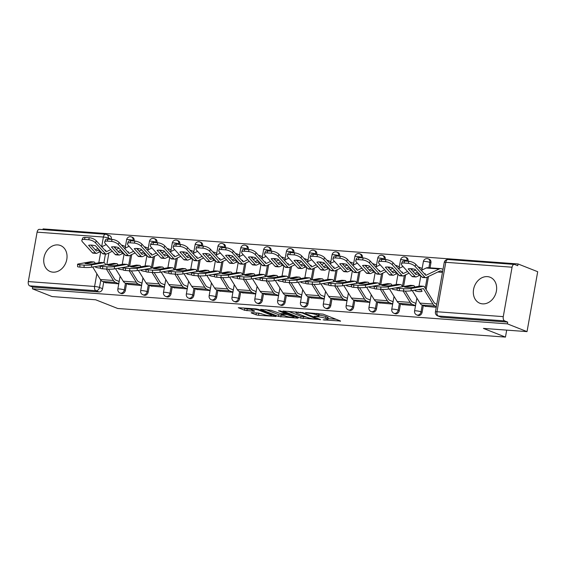 <?xml version="1.0" encoding="UTF-8"?>
<svg xmlns="http://www.w3.org/2000/svg" width="566" height="566" viewBox="0 0 566 566"><rect width="100%" height="100%" fill="white"/><g stroke="black" fill="none" stroke-linecap="round" stroke-linejoin="round"><path stroke-width="0.85" d="M323.165 319.847L340.576 321.042L323.115 314.151L305.449 312.538L308.781 313.217A5.632 0.814 -169.9 0 1 316.486 314.781L317.936 315.354A5.632 0.814 -169.9 0 1 318.884 316.005A5.632 0.814 -169.9 0 1 316.444 316.238L314.144 316.288L317.802 316.776A5.632 0.814 -169.9 0 1 325.5 318.34L326.957 318.913A5.632 0.814 -169.9 0 1 327.905 319.564A5.632 0.814 -169.9 0 1 325.464 319.804L323.165 319.847M52.956 272.161A13.98 11.263 -68.5 0 0 66.413 261.046A13.98 11.263 -68.5 0 0 60.52 245.531A13.98 11.263 -68.5 0 0 57.81 244.915A13.98 11.263 -68.5 0 0 44.353 256.03A13.98 11.263 -68.5 0 0 50.247 271.546A13.98 11.263 -68.5 0 0 52.956 272.161M482.557 303.864A13.98 11.263 -68.5 0 0 496.014 292.756A13.98 11.263 -68.5 0 0 490.121 277.241A13.98 11.263 -68.5 0 0 487.411 276.625A13.98 11.263 -68.5 0 0 473.954 287.74A13.98 11.263 -68.5 0 0 479.855 303.249A13.98 11.263 -68.5 0 0 482.557 303.864M134.163 241.038L134.177 240.932A3.587 2.887 -68.5 0 0 132.571 237.38L131.482 236.956A3.587 2.887 111.5 0 1 133.095 240.508L133.01 240.953M156.987 242.722L157.008 242.616A3.587 2.887 -68.5 0 0 155.395 239.064L154.306 238.64A3.587 2.887 111.5 0 1 155.919 242.191L155.841 242.637M179.811 244.413L179.832 244.3A3.587 2.887 -68.5 0 0 178.219 240.755L177.137 240.324A3.587 2.887 111.5 0 1 178.743 243.875L178.665 244.328M202.642 246.097L202.656 245.991A3.587 2.887 -68.5 0 0 201.05 242.439L199.961 242.007A3.587 2.887 111.5 0 1 201.574 245.559L201.489 246.012M225.466 247.781L225.487 247.675A3.587 2.887 -68.5 0 0 223.874 244.123L222.785 243.691A3.587 2.887 111.5 0 1 224.398 247.243L224.32 247.696M248.29 249.465L248.311 249.358A3.587 2.887 -68.5 0 0 246.698 245.807L245.616 245.375A3.587 2.887 111.5 0 1 247.222 248.927L247.144 249.38M271.121 251.148L271.135 251.042A3.587 2.887 -68.5 0 0 269.529 247.491L268.44 247.059A3.587 2.887 111.5 0 1 270.053 250.611L269.968 251.063M293.945 252.832L293.966 252.726A3.587 2.887 -68.5 0 0 292.353 249.174L291.271 248.743A3.587 2.887 111.5 0 1 292.877 252.295L292.799 252.747M316.769 254.516L316.79 254.41A3.587 2.887 -68.5 0 0 315.177 250.858L314.095 250.434A3.587 2.887 111.5 0 1 315.701 253.985L315.623 254.431M339.6 256.2L339.614 256.094A3.587 2.887 -68.5 0 0 338.008 252.542L336.919 252.118A3.587 2.887 111.5 0 1 338.532 255.669L338.447 256.115M362.424 257.891L362.445 257.778A3.587 2.887 -68.5 0 0 360.832 254.226L359.75 253.801A3.587 2.887 111.5 0 1 361.356 257.353L361.278 257.806M385.248 259.575L385.269 259.469A3.587 2.887 -68.5 0 0 383.656 255.917L382.574 255.485A3.587 2.887 111.5 0 1 384.18 259.037L384.102 259.49M408.079 261.259L408.093 261.152A3.587 2.887 -68.5 0 0 406.487 257.601L405.398 257.169A3.587 2.887 111.5 0 1 407.011 260.721L406.926 261.174M430.033 267.838L430.924 262.836A3.587 2.887 -68.5 0 0 429.311 259.285L428.229 258.853A3.587 2.887 111.5 0 1 429.835 262.405L428.879 267.753M251.622 312.595L251.155 312.871L256.051 314.802L258.457 315.29L276.166 316.465L258.414 309.376L256.009 308.887L238.3 307.706L244.512 310.246L254.169 311.272L254.636 310.996L251.7 309.835A4.705 0.679 -169.9 0 1 250.908 309.298A4.705 0.679 -169.9 0 1 254.247 309.234A4.705 0.679 -169.9 0 1 259.384 310.401L270.881 314.937A4.705 0.679 -169.9 0 1 271.673 315.481A4.705 0.679 -169.9 0 1 268.334 315.545A4.705 0.679 -169.9 0 1 263.197 314.371L258.874 313.125L251.622 312.595M503.266 316.635L512.067 267.209A3.587 2.059 94.2 0 1 514.31 264.414A3.587 2.059 94.2 0 1 514.664 264.492L517.727 265.702L518.039 263.954L537.7 271.715L527.031 331.619L483.428 328.4L505.459 337.095L117.7 308.477L95.668 299.782L52.065 296.563L32.404 288.801L507.369 323.858L507.681 322.111L504.617 320.901L438.332 316.012A3.587 2.887 111.5 0 1 437.638 315.856L440.702 317.066A3.587 2.887 111.5 0 0 441.395 317.222L438.332 316.012A3.587 2.059 94.2 0 1 436.98 311.739L503.266 316.635A3.587 2.059 94.2 0 0 504.617 320.901M527.031 331.619L507.369 323.858M300.716 318.099L320.54 319.564L303.086 312.673L282.965 311.003L300.716 318.099L301.027 316.352L306.298 317.052M297.737 318.191L278.387 316.451L260.629 309.354L271.057 310.31L280.538 313.592L286.113 313.868L278.444 310.762L280.46 310.911L298.204 317.915L297.737 318.191L297.815 317.759M105.984 234.331A3.587 2.887 111.5 0 1 106.684 234.487L109.74 235.697A3.587 2.887 111.5 0 1 111.353 239.248L111.332 239.354M108.927 252.882L106.832 264.64M103.741 281.967L102.552 288.674L99.489 287.464A3.587 2.887 111.5 0 1 95.937 290.74L29.651 285.851A3.587 2.059 -85.8 0 1 28.3 281.578L37.101 232.152A3.587 2.059 -85.8 0 1 39.344 229.357L105.63 234.246A3.587 2.059 -85.8 0 0 103.387 237.041L37.101 232.152M518.039 263.954L43.073 228.905L42.945 229.619M32.404 288.801L32.715 287.061L29.651 285.851M425.116 306.263L436.245 307.288M402.285 304.579L415.423 305.746L415.89 303.128L415.232 303.079M421.762 270.131L422.109 268.199L421.451 268.15M379.461 302.895L392.592 304.062L393.059 301.445L392.408 301.395M398.938 268.447L399.285 266.515L398.627 266.466M356.637 301.211L369.768 302.378L370.235 299.761L369.577 299.711M376.114 266.763L376.454 264.831L375.803 264.782M333.806 299.527L346.944 300.695L347.411 298.077L346.753 298.027M353.283 265.079L353.63 263.148L352.972 263.098M310.982 297.843L324.113 299.011L324.58 296.393L323.929 296.343M330.459 263.395L330.806 261.464L330.148 261.414M288.158 296.16L301.289 297.327L301.756 294.709L301.098 294.66M307.635 261.711L307.975 259.78L307.324 259.73M265.327 294.476L278.465 295.643L278.932 293.018L278.274 292.976M284.804 260.027L285.151 258.089L284.493 258.046M242.503 292.785L255.634 293.959L256.101 291.334L255.45 291.285M261.98 258.344L262.327 256.405L261.669 256.356M219.679 291.101L232.81 292.268L233.277 289.65L232.619 289.601M239.156 256.66L239.496 254.721L238.845 254.672M196.848 289.417L209.986 290.584L210.453 287.967L209.795 287.917M216.325 254.969L216.672 253.037L216.014 252.988M174.024 287.733L187.155 288.901L187.622 286.283L186.971 286.233M193.501 253.285L193.848 251.354L193.19 251.304M151.2 286.049L164.331 287.217L164.798 284.599L164.14 284.549M170.677 251.601L171.017 249.67L170.366 249.62M128.369 284.365L141.507 285.533L141.974 282.915L141.316 282.866M147.846 249.917L148.193 247.986L147.535 247.936M105.545 282.682L118.676 283.849L119.143 281.231L118.492 281.182M125.022 248.233L125.369 246.302L124.711 246.252M131.751 254.566L129.656 266.324M126.572 283.651L125.376 290.358L124.287 289.926A3.587 2.887 111.5 0 1 120.049 293.046L121.131 293.478A3.587 2.887 -68.5 0 0 125.376 290.358M154.575 256.249L152.48 268.008M149.396 285.335L148.2 292.042L147.118 291.617A3.587 2.887 111.5 0 1 142.873 294.73L143.962 295.162A3.587 2.887 -68.5 0 0 148.2 292.042M177.406 257.933L175.311 269.692M172.22 287.026L171.031 293.726L169.941 293.301A3.587 2.887 111.5 0 1 165.696 296.421L166.786 296.846A3.587 2.887 -68.5 0 0 171.031 293.726M200.23 259.617L198.135 271.376M195.051 288.71L193.855 295.41L192.765 294.985A3.587 2.887 111.5 0 1 188.528 298.105L189.61 298.53A3.587 2.887 -68.5 0 0 193.855 295.41M223.054 261.301L220.959 273.06M217.875 290.393L216.679 297.1L215.596 296.669A3.587 2.887 111.5 0 1 211.351 299.789L212.441 300.213A3.587 2.887 -68.5 0 0 216.679 297.1M245.885 262.992L243.79 274.751M240.699 292.077L239.51 298.784L238.42 298.353A3.587 2.887 111.5 0 1 234.175 301.473L235.265 301.897A3.587 2.887 -68.5 0 0 239.51 298.784M268.709 264.676L266.614 276.434M263.53 293.761L262.334 300.468L261.244 300.037A3.587 2.887 111.5 0 1 257.006 303.157L258.089 303.588A3.587 2.887 -68.5 0 0 262.334 300.468M291.532 266.36L289.438 278.118M286.354 295.445L285.158 302.152L284.075 301.72A3.587 2.887 111.5 0 1 279.83 304.841L280.92 305.272A3.587 2.887 -68.5 0 0 285.158 302.152M314.363 268.043L312.269 279.802M309.178 297.129L307.989 303.836L306.899 303.404A3.587 2.887 111.5 0 1 302.654 306.524L303.744 306.956A3.587 2.887 -68.5 0 0 307.989 303.836M337.187 269.727L335.093 281.486M332.009 298.813L330.813 305.52L329.723 305.088A3.587 2.887 111.5 0 1 325.485 308.208L326.568 308.64A3.587 2.887 -68.5 0 0 330.813 305.52M360.011 271.411L357.917 283.17M354.832 300.504L353.637 307.204L352.554 306.779A3.587 2.887 111.5 0 1 348.309 309.892L349.399 310.324A3.587 2.887 -68.5 0 0 353.637 307.204M382.842 273.095L380.748 284.854M377.656 302.187L376.468 308.887L375.378 308.463A3.587 2.887 111.5 0 1 371.133 311.583L372.223 312.007A3.587 2.887 -68.5 0 0 376.468 308.887M405.666 274.779L403.572 286.538M400.487 303.871L399.292 310.571L398.202 310.147A3.587 2.887 111.5 0 1 393.964 313.267L395.047 313.691A3.587 2.887 -68.5 0 0 399.292 310.571M428.497 276.47L426.148 289.636M423.311 305.555L422.116 312.262L421.033 311.831A3.587 2.887 111.5 0 1 416.788 314.951L417.878 315.375A3.587 2.887 -68.5 0 0 422.116 312.262M505.459 337.095L506.697 330.12M437.801 272.013L442.471 272.359M32.715 287.061L99 291.95A3.587 2.887 -68.5 0 0 102.552 288.674M507.681 322.111L441.395 317.222M414.977 270.329L415.968 270.399M392.153 268.645L393.137 268.716M369.322 266.961L370.313 267.032M346.498 265.277L347.489 265.348M323.674 263.586L324.658 263.664M300.843 261.902L301.834 261.98M278.019 260.219L279.01 260.289M255.195 258.535L256.179 258.605M232.364 256.851L233.355 256.922M209.54 255.167L210.531 255.238M186.716 253.483L187.7 253.554M163.885 251.799L164.876 251.87M141.061 250.108L142.052 250.186M118.237 248.424L119.221 248.502M327.905 319.564L328.216 317.816A5.632 0.814 -169.9 0 0 327.268 317.165L326.957 318.913M319.047 315.12A5.632 0.814 -169.9 0 1 325.811 316.592L327.268 317.165M318.884 316.005L319.196 314.257A5.632 0.814 -169.9 0 0 318.248 313.606L317.936 315.354M317.844 313.451L318.248 313.606M328.068 318.658L336.027 319.245M288.115 311.258L301.027 316.352M317.137 319.189L302.138 312.941L298.374 312.446A5.632 0.814 -169.9 0 0 295.933 312.687A5.632 0.814 -169.9 0 0 296.881 313.331L307.352 317.469A5.632 0.814 -169.9 0 0 315.05 319.033L317.137 319.189M283.969 315.404L281.104 315.191L280.793 316.939M265.787 309.609L278.698 314.703L281.104 315.191M285.476 316.005A4.705 0.679 -169.9 0 0 290.62 317.172A4.705 0.679 -169.9 0 0 293.952 317.109A4.705 0.679 -169.9 0 0 293.16 316.571L286.707 314.484L281.132 314.201L285.476 316.005M243.451 307.961L247.229 308.986L250.915 309.262M256.009 312.913L261.634 313.755M424.797 274.262L425.462 273.944A11.115 2.844 -6.5 0 0 424.267 273.675M443.008 269.331L441.77 268.843A8.964 5.151 94.2 0 0 440.872 268.638A8.964 5.151 94.2 0 0 439.237 268.97L425.844 275.359L415.868 264.414L415.076 266.409A5.377 2.108 -158.4 0 0 408.171 263.317L408.963 261.322A5.377 2.108 21.6 0 1 415.868 264.414M415.154 276.576A2.688 1.542 94.2 0 0 415.6 276.894A2.688 1.542 94.2 0 0 415.868 276.958L412.649 276.717A2.688 1.542 -85.8 0 1 412.381 276.661A2.688 1.542 -85.8 0 1 411.935 276.335L415.154 276.576L408.171 268.885A11.115 4.358 -158.4 0 1 415.048 269.395L422.031 277.085A2.688 1.542 94.2 0 0 422.477 277.404A2.688 1.542 94.2 0 0 422.745 277.467L425.667 277.68A2.688 1.542 -85.8 0 1 425.399 277.616A2.688 1.542 -85.8 0 1 424.953 277.298L415.076 266.409M418.713 273.428A11.115 2.844 -6.5 0 0 418.585 273.435L416.003 274.623L410.583 268.68M415.868 276.958A2.688 1.542 94.2 0 0 416.357 276.859L418.84 275.67L418.585 273.435M440.872 268.638L427.854 267.676A8.964 5.151 94.2 0 0 426.212 268.008L421.267 270.371M417.552 272.147L414.892 273.42M420.708 275.628A11.115 2.844 -6.5 0 0 418.84 275.67M442.605 271.602L441.367 271.114A6.636 3.813 94.2 0 0 440.702 270.965A6.636 3.813 94.2 0 0 439.492 271.206L426.163 277.581A2.688 1.542 -85.8 0 1 425.667 277.68M403.926 262.999A5.377 2.108 -158.4 0 0 401.443 263.791L402.235 261.796A5.377 2.108 21.6 0 1 404.718 261.011L403.926 262.999L408.171 263.317M401.443 263.791A5.377 2.108 -158.4 0 0 402.051 265.447L411.935 276.335M404.718 261.011L408.963 261.322M420.694 289.092L422.066 291.32A11.115 5.667 -151.2 0 1 418.96 291.61A11.115 5.667 -151.2 0 1 415.189 290.818L415.642 289.99M418.005 289.573A11.115 5.667 -151.2 0 0 419.93 289.856A11.115 5.667 -151.2 0 0 421.175 289.877M436.782 304.26L435.544 303.772A6.636 3.813 -85.8 0 1 433.945 302.315L424.493 286.941A2.688 1.542 94.2 0 0 423.849 286.354A2.688 1.542 94.2 0 0 423.58 286.29A2.688 1.542 94.2 0 0 423.354 286.304L420.135 286.063L411.51 287.599A11.115 1.316 -0.6 0 1 404.633 287.089L413.258 285.554A2.688 1.542 -85.8 0 1 413.484 285.547A2.688 1.542 -85.8 0 1 413.753 285.604A2.688 1.542 -85.8 0 1 414.397 286.198L414.885 286.997M410.775 285.37A2.688 1.542 94.2 0 0 410.555 285.328A2.688 1.542 94.2 0 0 410.329 285.342L398.124 287.507A5.377 0.637 -0.6 0 0 397.134 287.889A5.377 0.637 -0.6 0 0 399.405 288.384L399.426 290.698A5.377 0.637 179.4 0 1 397.155 290.202L397.134 287.889M436.379 306.531L435.141 306.043A8.964 5.151 -85.8 0 1 432.983 304.069L423.439 288.625L411.171 290.783A5.377 0.637 179.4 0 1 403.671 291.009L399.426 290.698M420.135 286.063A2.688 1.542 -85.8 0 1 420.361 286.049A2.688 1.542 -85.8 0 1 420.58 286.099M415.189 290.818L414.779 290.146M425.731 306.51L422.123 305.081A8.964 5.151 -85.8 0 1 419.958 303.107L412.26 290.591M403.671 291.009L403.65 288.695L399.405 288.384M403.65 288.695A5.377 0.637 -0.6 0 0 411.142 288.469L411.171 290.783M423.354 286.304L411.142 288.469M401.973 272.571L402.631 272.26A11.115 2.844 -6.5 0 0 401.435 271.984M407.555 271.517L402.978 273.661L393.037 262.73L392.245 264.725A5.377 2.108 -158.4 0 0 385.34 261.626L386.132 259.638A5.377 2.108 21.6 0 1 393.037 262.73M392.323 274.892A2.688 1.542 94.2 0 0 392.769 275.21A2.688 1.542 94.2 0 0 393.037 275.274L389.818 275.034A2.688 1.542 -85.8 0 1 389.55 274.97A2.688 1.542 -85.8 0 1 389.104 274.651L392.323 274.892L385.347 267.202A11.115 4.358 -158.4 0 1 392.224 267.711L399.2 275.394A2.688 1.542 94.2 0 0 399.646 275.72A2.688 1.542 94.2 0 0 399.914 275.784L402.843 275.996A2.688 1.542 -85.8 0 1 402.575 275.932A2.688 1.542 -85.8 0 1 402.129 275.614L392.245 264.725M395.889 271.744A11.115 2.844 -6.5 0 0 395.754 271.751L393.179 272.939L387.76 266.996M393.037 275.274A2.688 1.542 94.2 0 0 393.533 275.175L396.009 273.986L395.754 271.751M412.968 268.928L411.468 269.649M403.006 266.501L398.443 268.687M394.728 270.463L392.061 271.737M397.884 273.944A11.115 2.844 -6.5 0 0 396.009 273.986M415.621 270.017L412.961 271.291M409.055 273.166L403.339 275.897A2.688 1.542 -85.8 0 1 402.843 275.996M381.102 261.315A5.377 2.108 -158.4 0 0 378.619 262.1L379.404 260.112A5.377 2.108 21.6 0 1 381.887 259.327L381.102 261.315L385.34 261.626M378.619 262.1A5.377 2.108 -158.4 0 0 379.227 263.763L389.104 274.651M381.887 259.327L386.132 259.638M422.073 268.397L418.939 267.159A8.964 5.151 94.2 0 0 418.175 266.968M379.142 270.888L379.807 270.569A11.115 2.844 -6.5 0 0 378.612 270.3M384.731 269.833L380.154 271.977L370.214 261.046L369.421 263.041A5.377 2.108 -158.4 0 0 362.516 259.943L363.308 257.954A5.377 2.108 21.6 0 1 370.214 261.046M369.499 273.208A2.688 1.542 94.2 0 0 369.945 273.527A2.688 1.542 94.2 0 0 370.214 273.59L366.994 273.35A2.688 1.542 -85.8 0 1 366.726 273.286A2.688 1.542 -85.8 0 1 366.28 272.968L369.499 273.208L362.523 265.518A11.115 4.358 -158.4 0 1 369.4 266.02L376.376 273.711A2.688 1.542 94.2 0 0 376.822 274.036A2.688 1.542 94.2 0 0 377.09 274.093L380.019 274.312A2.688 1.542 -85.8 0 1 379.751 274.248A2.688 1.542 -85.8 0 1 379.305 273.93L369.421 263.041M373.058 270.06A11.115 2.844 -6.5 0 0 372.93 270.067L370.348 271.255L364.928 265.305M370.214 273.59A2.688 1.542 94.2 0 0 370.709 273.491L373.185 272.303L372.93 270.067M390.137 267.244L388.637 267.966M380.182 264.817L375.619 267.003M371.897 268.779L369.237 270.053M375.06 272.26A11.115 2.844 -6.5 0 0 373.185 272.303M392.797 268.334L390.13 269.607M386.224 271.475L380.508 274.213A2.688 1.542 -85.8 0 1 380.019 274.312M358.271 259.631A5.377 2.108 -158.4 0 0 355.788 260.417L356.58 258.429A5.377 2.108 21.6 0 1 359.063 257.636L358.271 259.631L362.516 259.943M355.788 260.417A5.377 2.108 -158.4 0 0 356.396 262.079L366.28 272.968M359.063 257.636L363.308 257.954M399.249 266.713L396.115 265.475A8.964 5.151 94.2 0 0 395.351 265.284M397.155 289.955A11.115 5.667 -151.2 0 1 396.136 289.926A11.115 5.667 -151.2 0 1 392.365 289.127L392.818 288.306M395.181 287.882A11.115 5.667 -151.2 0 0 397.106 288.172A11.115 5.667 -151.2 0 0 397.134 288.172M402.567 286.721L401.669 285.257A2.688 1.542 94.2 0 0 401.018 284.67A2.688 1.542 94.2 0 0 400.749 284.606A2.688 1.542 94.2 0 0 400.523 284.613L397.304 284.38L388.686 285.908A11.115 1.316 -0.6 0 1 381.809 285.406L390.427 283.87A2.688 1.542 -85.8 0 1 390.653 283.856A2.688 1.542 -85.8 0 1 390.922 283.92A2.688 1.542 -85.8 0 1 391.573 284.514L392.061 285.314M387.951 283.686A2.688 1.542 94.2 0 0 387.731 283.644A2.688 1.542 94.2 0 0 387.505 283.658L375.293 285.823A5.377 0.637 -0.6 0 0 374.31 286.205A5.377 0.637 -0.6 0 0 376.581 286.7L376.602 289.014A5.377 0.637 179.4 0 1 374.331 288.519L374.31 286.205M400.721 287.047L388.34 289.099A5.377 0.637 179.4 0 1 380.847 289.325L376.602 289.014M397.304 284.38A2.688 1.542 -85.8 0 1 397.53 284.365A2.688 1.542 -85.8 0 1 397.757 284.415M392.365 289.127L391.948 288.455M402.907 304.826L399.292 303.397A8.964 5.151 -85.8 0 1 397.134 301.423L389.436 288.908M415.451 305.598L412.317 304.359A8.964 5.151 -85.8 0 1 410.159 302.385L403.133 290.974M415.854 303.326L412.72 302.088A6.636 3.813 -85.8 0 1 411.121 300.631L405.256 291.087M380.847 289.325L380.819 287.012L376.581 286.7M380.819 287.012A5.377 0.637 -0.6 0 0 388.318 286.785L388.34 289.099M400.523 284.613L388.318 286.785M374.331 288.271A11.115 5.667 -151.2 0 1 373.312 288.243A11.115 5.667 -151.2 0 1 369.541 287.443L369.994 286.622M372.35 286.198A11.115 5.667 -151.2 0 0 374.275 286.488A11.115 5.667 -151.2 0 0 374.31 286.488M379.736 285.038L378.845 283.573A2.688 1.542 94.2 0 0 378.194 282.979A2.688 1.542 94.2 0 0 377.925 282.922A2.688 1.542 94.2 0 0 377.699 282.929L374.48 282.696L365.862 284.224A11.115 1.316 -0.6 0 1 358.978 283.722L367.603 282.186A2.688 1.542 -85.8 0 1 367.829 282.172A2.688 1.542 -85.8 0 1 368.098 282.236A2.688 1.542 -85.8 0 1 368.742 282.83L369.237 283.623M365.127 282.002A2.688 1.542 94.2 0 0 364.9 281.96A2.688 1.542 94.2 0 0 364.674 281.967L352.469 284.139A5.377 0.637 -0.6 0 0 351.479 284.521A5.377 0.637 -0.6 0 0 353.75 285.016L353.778 287.33A5.377 0.637 179.4 0 1 351.507 286.835L351.479 284.521M377.897 285.363L365.516 287.415A5.377 0.637 179.4 0 1 358.016 287.641L353.778 287.33M374.48 282.696A2.688 1.542 -85.8 0 1 374.706 282.682A2.688 1.542 -85.8 0 1 374.925 282.724M369.541 287.443L369.124 286.771M380.083 303.143L376.468 301.713A8.964 5.151 -85.8 0 1 374.31 299.739L366.605 287.224M392.62 303.914L389.493 302.676A8.964 5.151 -85.8 0 1 387.328 300.702L380.31 289.29M393.023 301.643L389.896 300.405A6.636 3.813 -85.8 0 1 388.297 298.94L382.425 289.403M358.016 287.641L357.995 285.328L353.75 285.016M357.995 285.328A5.377 0.637 -0.6 0 0 365.495 285.101L365.516 287.415M377.699 282.929L365.495 285.101M356.318 269.204L356.983 268.885A11.115 2.844 -6.5 0 0 355.788 268.617M361.907 268.15L357.33 270.293L347.39 259.362L346.597 261.358A5.377 2.108 -158.4 0 0 339.692 258.259L340.484 256.271A5.377 2.108 21.6 0 1 347.39 259.362M346.675 271.517A2.688 1.542 94.2 0 0 347.121 271.843A2.688 1.542 94.2 0 0 347.39 271.906L344.17 271.666A2.688 1.542 -85.8 0 1 343.902 271.602A2.688 1.542 -85.8 0 1 343.456 271.284L346.675 271.517L339.692 263.834A11.115 4.358 -158.4 0 1 346.569 264.336L353.552 272.027A2.688 1.542 94.2 0 0 353.998 272.352A2.688 1.542 94.2 0 0 354.266 272.409L357.188 272.628A2.688 1.542 -85.8 0 1 356.92 272.564A2.688 1.542 -85.8 0 1 356.474 272.246L346.597 261.358M350.234 268.376A11.115 2.844 -6.5 0 0 350.106 268.383L347.524 269.572L342.105 263.622M347.39 271.906A2.688 1.542 94.2 0 0 347.878 271.807L350.361 270.619L350.106 268.383M367.313 265.56L365.813 266.282M357.358 263.133L352.788 265.32M349.073 267.095L346.413 268.369M352.229 270.576A11.115 2.844 -6.5 0 0 350.361 270.619M369.966 266.65L367.306 267.923M363.4 269.791L357.684 272.529A2.688 1.542 -85.8 0 1 357.188 272.628M335.447 257.947A5.377 2.108 -158.4 0 0 332.964 258.733L333.756 256.745A5.377 2.108 21.6 0 1 336.239 255.952L335.447 257.947L339.692 258.259M332.964 258.733A5.377 2.108 -158.4 0 0 333.572 260.395L343.456 271.284M336.239 255.952L340.484 256.271M376.418 265.03L373.291 263.791A8.964 5.151 94.2 0 0 372.527 263.593M333.494 267.52L334.152 267.202A11.115 2.844 -6.5 0 0 332.957 266.933M339.076 266.466L334.499 268.609L324.559 257.679L323.766 259.674A5.377 2.108 -158.4 0 0 316.861 256.575L317.653 254.587A5.377 2.108 21.6 0 1 324.559 257.679M323.844 269.833A2.688 1.542 94.2 0 0 324.29 270.159A2.688 1.542 94.2 0 0 324.559 270.215L321.339 269.982A2.688 1.542 -85.8 0 1 321.071 269.918A2.688 1.542 -85.8 0 1 320.625 269.6L323.844 269.833L316.868 262.143A11.115 4.358 -158.4 0 1 323.745 262.652L330.721 270.343A2.688 1.542 94.2 0 0 331.167 270.661A2.688 1.542 94.2 0 0 331.435 270.725L334.365 270.944A2.688 1.542 -85.8 0 1 334.096 270.881A2.688 1.542 -85.8 0 1 333.65 270.562L323.766 259.674M327.41 266.692A11.115 2.844 -6.5 0 0 327.275 266.692L324.7 267.888L319.281 261.938M324.559 270.215A2.688 1.542 94.2 0 0 325.054 270.116L327.53 268.935L327.275 266.692M344.489 263.876L342.989 264.591M334.527 261.45L329.964 263.636M326.249 265.412L323.582 266.685M329.405 268.892A11.115 2.844 -6.5 0 0 327.53 268.935M347.142 264.966L344.482 266.239M340.576 268.107L334.86 270.845A2.688 1.542 -85.8 0 1 334.365 270.944M312.623 256.264A5.377 2.108 -158.4 0 0 310.14 257.049L310.925 255.054A5.377 2.108 21.6 0 1 313.408 254.268L312.623 256.264L316.861 256.575M310.14 257.049A5.377 2.108 -158.4 0 0 310.748 258.712L320.625 269.6M313.408 254.268L317.653 254.587M353.594 263.346L350.46 262.108A8.964 5.151 94.2 0 0 349.696 261.909M310.663 265.836L311.328 265.518A11.115 2.844 -6.5 0 0 310.133 265.249M316.252 264.775L311.675 266.926L301.735 255.995L300.942 257.983A5.377 2.108 -158.4 0 0 294.037 254.891L294.829 252.896A5.377 2.108 21.6 0 1 301.735 255.995M301.02 268.15A2.688 1.542 94.2 0 0 301.466 268.475A2.688 1.542 94.2 0 0 301.735 268.532L298.515 268.298A2.688 1.542 -85.8 0 1 298.247 268.234A2.688 1.542 -85.8 0 1 297.801 267.916L301.02 268.15L294.044 260.459A11.115 4.358 -158.4 0 1 300.921 260.968L307.897 268.659A2.688 1.542 94.2 0 0 308.343 268.977A2.688 1.542 94.2 0 0 308.611 269.041L311.541 269.26A2.688 1.542 -85.8 0 1 311.272 269.197A2.688 1.542 -85.8 0 1 310.826 268.871L300.942 257.983M304.579 265.001A11.115 2.844 -6.5 0 0 304.451 265.008L301.869 266.204L296.45 260.254M301.735 268.532A2.688 1.542 94.2 0 0 302.23 268.433L304.706 267.251L304.451 265.008M321.658 262.192L320.158 262.907M311.703 259.766L307.14 261.945M303.418 263.728L300.758 265.001M306.581 267.202A11.115 2.844 -6.5 0 0 304.706 267.251M324.318 263.282L321.651 264.555M317.745 266.423L312.029 269.161A2.688 1.542 -85.8 0 1 311.541 269.26M289.792 254.58A5.377 2.108 -158.4 0 0 287.309 255.365L288.101 253.37A5.377 2.108 21.6 0 1 290.584 252.585L289.792 254.58L294.037 254.891M287.309 255.365A5.377 2.108 -158.4 0 0 287.917 257.028L297.801 267.916M290.584 252.585L294.829 252.896M330.77 261.655L327.636 260.424A8.964 5.151 94.2 0 0 326.872 260.226M351.5 286.587A11.115 5.667 -151.2 0 1 350.481 286.559A11.115 5.667 -151.2 0 1 346.71 285.759L347.163 284.931M349.526 284.514A11.115 5.667 -151.2 0 0 351.451 284.797A11.115 5.667 -151.2 0 0 351.486 284.804M356.913 283.347L356.014 281.889A2.688 1.542 94.2 0 0 355.37 281.295A2.688 1.542 94.2 0 0 355.101 281.238A2.688 1.542 94.2 0 0 354.875 281.245L351.656 281.012L343.031 282.54A11.115 1.316 -0.6 0 1 336.154 282.031L344.779 280.503A2.688 1.542 -85.8 0 1 345.005 280.488A2.688 1.542 -85.8 0 1 345.274 280.552A2.688 1.542 -85.8 0 1 345.918 281.146L346.406 281.939M342.296 280.319A2.688 1.542 94.2 0 0 342.076 280.276A2.688 1.542 94.2 0 0 341.85 280.283L329.645 282.455A5.377 0.637 -0.6 0 0 328.655 282.837A5.377 0.637 -0.6 0 0 330.926 283.333L330.947 285.646A5.377 0.637 179.4 0 1 328.676 285.151L328.655 282.837M355.066 283.679L342.692 285.731A5.377 0.637 179.4 0 1 335.192 285.957L330.947 285.646M351.656 281.012A2.688 1.542 -85.8 0 1 351.882 280.998A2.688 1.542 -85.8 0 1 352.102 281.04M346.71 285.759L346.3 285.087M357.252 301.459L353.644 300.03A8.964 5.151 -85.8 0 1 351.479 298.056L343.781 285.533M369.796 302.23L366.662 300.992A8.964 5.151 -85.8 0 1 364.504 299.018L357.486 287.606M370.199 299.959L367.065 298.721A6.636 3.813 -85.8 0 1 365.466 297.256L359.601 287.719M335.192 285.957L335.171 283.644L330.926 283.333M335.171 283.644A5.377 0.637 -0.6 0 0 342.663 283.417L342.692 285.731M354.875 281.245L342.663 283.417M328.676 284.903A11.115 5.667 -151.2 0 1 327.657 284.875A11.115 5.667 -151.2 0 1 323.886 284.075L324.339 283.248M326.702 282.83A11.115 5.667 -151.2 0 0 328.627 283.113A11.115 5.667 -151.2 0 0 328.655 283.12M334.089 281.663L333.19 280.205A2.688 1.542 94.2 0 0 332.539 279.611A2.688 1.542 94.2 0 0 332.27 279.547A2.688 1.542 94.2 0 0 332.044 279.562L328.825 279.328L320.207 280.856A11.115 1.316 -0.6 0 1 313.331 280.347L321.948 278.819A2.688 1.542 -85.8 0 1 322.174 278.805A2.688 1.542 -85.8 0 1 322.443 278.868A2.688 1.542 -85.8 0 1 323.094 279.463L323.582 280.255M319.472 278.635A2.688 1.542 94.2 0 0 319.252 278.592A2.688 1.542 94.2 0 0 319.026 278.599L306.814 280.771A5.377 0.637 -0.6 0 0 305.831 281.146A5.377 0.637 -0.6 0 0 308.102 281.649L308.123 283.962A5.377 0.637 179.4 0 1 305.852 283.46L305.831 281.146M332.242 281.995L319.861 284.047A5.377 0.637 179.4 0 1 312.368 284.274L308.123 283.962M328.825 279.328A2.688 1.542 -85.8 0 1 329.051 279.314A2.688 1.542 -85.8 0 1 329.278 279.356M323.886 284.075L323.469 283.403M334.428 299.775L330.813 298.346A8.964 5.151 -85.8 0 1 328.655 296.372L320.95 283.849M346.972 300.539L343.838 299.308A8.964 5.151 -85.8 0 1 341.68 297.334L334.655 285.915M347.375 298.275L344.241 297.037A6.636 3.813 -85.8 0 1 342.642 295.572L336.777 286.035M312.368 284.274L312.34 281.96L308.102 281.649M312.34 281.96A5.377 0.637 -0.6 0 0 319.84 281.734L319.861 284.047M332.044 279.562L319.84 281.734M305.852 283.219A11.115 5.667 -151.2 0 1 304.833 283.184A11.115 5.667 -151.2 0 1 301.055 282.392L301.515 281.564M303.871 281.146A11.115 5.667 -151.2 0 0 305.796 281.429A11.115 5.667 -151.2 0 0 305.831 281.436M311.258 279.979L310.366 278.522A2.688 1.542 94.2 0 0 309.715 277.927A2.688 1.542 94.2 0 0 309.446 277.864A2.688 1.542 94.2 0 0 309.22 277.878L306.001 277.637L297.376 279.172A11.115 1.316 -0.6 0 1 290.5 278.663L299.124 277.135A2.688 1.542 -85.8 0 1 299.35 277.121A2.688 1.542 -85.8 0 1 299.619 277.184A2.688 1.542 -85.8 0 1 300.263 277.779L300.758 278.571M296.648 276.951A2.688 1.542 94.2 0 0 296.421 276.901A2.688 1.542 94.2 0 0 296.195 276.916L283.99 279.088A5.377 0.637 -0.6 0 0 283 279.463A5.377 0.637 -0.6 0 0 285.271 279.965L285.299 282.278A5.377 0.637 179.4 0 1 283.028 281.776L283 279.463M309.418 280.312L297.037 282.363A5.377 0.637 179.4 0 1 289.537 282.59L285.299 282.278M306.001 277.637A2.688 1.542 -85.8 0 1 306.227 277.63A2.688 1.542 -85.8 0 1 306.447 277.673M301.055 282.392L300.645 281.719M311.604 298.084L307.989 296.662A8.964 5.151 -85.8 0 1 305.831 294.688L298.126 282.165M324.141 298.855L321.014 297.624A8.964 5.151 -85.8 0 1 318.849 295.643L311.831 284.231M324.544 296.584L321.417 295.353A6.636 3.813 -85.8 0 1 319.818 293.888L313.946 284.351M289.537 282.59L289.516 280.276L285.271 279.965M289.516 280.276A5.377 0.637 -0.6 0 0 297.016 280.05L297.037 282.363M309.22 277.878L297.016 280.05M287.839 264.152L288.504 263.834A11.115 2.844 -6.5 0 0 287.309 263.565M293.429 263.091L288.851 265.242L278.904 254.311L278.118 256.299A5.377 2.108 -158.4 0 0 271.213 253.207L272.005 251.212A5.377 2.108 21.6 0 1 278.904 254.311M278.196 266.466A2.688 1.542 94.2 0 0 278.642 266.784A2.688 1.542 94.2 0 0 278.911 266.848L275.692 266.614A2.688 1.542 -85.8 0 1 275.423 266.551A2.688 1.542 -85.8 0 1 274.977 266.232L278.196 266.466L271.213 258.775A11.115 4.358 -158.4 0 1 278.09 259.285L285.073 266.975A2.688 1.542 94.2 0 0 285.519 267.293A2.688 1.542 94.2 0 0 285.788 267.357L288.71 267.569A2.688 1.542 -85.8 0 1 288.441 267.513A2.688 1.542 -85.8 0 1 287.995 267.187L278.118 256.299M281.755 263.317A11.115 2.844 -6.5 0 0 281.627 263.324L279.045 264.52L273.626 258.57M278.911 266.848A2.688 1.542 94.2 0 0 279.399 266.749L281.882 265.567L281.627 263.324M298.834 260.509L297.334 261.223M288.879 258.082L284.309 260.261M280.595 262.044L277.934 263.317M283.75 265.518A11.115 2.844 -6.5 0 0 281.882 265.567M301.487 261.598L298.827 262.872M294.921 264.739L289.205 267.477A2.688 1.542 -85.8 0 1 288.71 267.569M266.968 252.896A5.377 2.108 -158.4 0 0 264.485 253.681L265.277 251.686A5.377 2.108 21.6 0 1 267.76 250.901L266.968 252.896L271.213 253.207M264.485 253.681A5.377 2.108 -158.4 0 0 265.093 255.344L274.977 266.232M267.76 250.901L272.005 251.212M307.939 259.971L304.812 258.74A8.964 5.151 94.2 0 0 304.048 258.542M283.021 281.528A11.115 5.667 -151.2 0 1 282.002 281.5A11.115 5.667 -151.2 0 1 278.231 280.708L278.684 279.88M281.047 279.463A11.115 5.667 -151.2 0 0 282.972 279.745A11.115 5.667 -151.2 0 0 283.007 279.745M288.434 278.295L287.535 276.838A2.688 1.542 94.2 0 0 286.891 276.243A2.688 1.542 94.2 0 0 286.622 276.18A2.688 1.542 94.2 0 0 286.396 276.194L283.177 275.953L274.552 277.489A11.115 1.316 -0.6 0 1 267.676 276.979L276.3 275.451A2.688 1.542 -85.8 0 1 276.526 275.437A2.688 1.542 -85.8 0 1 276.795 275.5A2.688 1.542 -85.8 0 1 277.439 276.088L277.927 276.887M273.817 275.267A2.688 1.542 94.2 0 0 273.597 275.218A2.688 1.542 94.2 0 0 273.371 275.232L261.167 277.404A5.377 0.637 -0.6 0 0 260.176 277.779A5.377 0.637 -0.6 0 0 262.447 278.274L262.468 280.587A5.377 0.637 179.4 0 1 260.197 280.092L260.176 277.779M286.587 278.621L274.213 280.672A5.377 0.637 179.4 0 1 266.713 280.906L262.468 280.587M283.177 275.953A2.688 1.542 -85.8 0 1 283.403 275.946A2.688 1.542 -85.8 0 1 283.623 275.989M278.231 280.708L277.821 280.036M288.773 296.4L285.165 294.978A8.964 5.151 -85.8 0 1 283 292.997L275.302 280.481M301.317 297.171L298.183 295.933A8.964 5.151 -85.8 0 1 296.025 293.959L289.007 282.547M301.72 294.9L298.586 293.669A6.636 3.813 -85.8 0 1 296.987 292.205L291.122 282.66M266.713 280.906L266.692 278.592L262.447 278.274M266.692 278.592A5.377 0.637 -0.6 0 0 274.185 278.359L274.213 280.672M286.396 276.194L274.185 278.359M265.015 262.468L265.673 262.15A11.115 2.844 -6.5 0 0 264.478 261.881M270.598 261.407L266.02 263.558L256.08 252.627L255.287 254.615A5.377 2.108 -158.4 0 0 248.382 251.523L249.174 249.528A5.377 2.108 21.6 0 1 256.08 252.627M255.365 264.782A2.688 1.542 94.2 0 0 255.811 265.1A2.688 1.542 94.2 0 0 256.08 265.164L252.861 264.93A2.688 1.542 -85.8 0 1 252.592 264.867A2.688 1.542 -85.8 0 1 252.146 264.541L255.365 264.782L248.389 257.091A11.115 4.358 -158.4 0 1 255.266 257.601L262.242 265.291A2.688 1.542 94.2 0 0 262.688 265.61A2.688 1.542 94.2 0 0 262.957 265.673L265.886 265.886A2.688 1.542 -85.8 0 1 265.617 265.829A2.688 1.542 -85.8 0 1 265.171 265.504L255.287 254.615M258.931 261.634A11.115 2.844 -6.5 0 0 258.796 261.641L256.221 262.829L250.802 256.886M256.08 265.164A2.688 1.542 94.2 0 0 256.575 265.065L259.051 263.876L258.796 261.641M276.01 258.825L274.51 259.539M266.048 256.391L261.485 258.577M257.771 260.353L255.103 261.626M260.926 263.834A11.115 2.844 -6.5 0 0 259.051 263.876M278.663 259.914L276.003 261.188M272.097 263.056L266.381 265.787A2.688 1.542 -85.8 0 1 265.886 265.886M244.144 251.212A5.377 2.108 -158.4 0 0 241.661 251.997L242.446 250.002A5.377 2.108 21.6 0 1 244.929 249.217L244.144 251.212L248.382 251.523M241.661 251.997A5.377 2.108 -158.4 0 0 242.269 253.653L252.146 264.541M244.929 249.217L249.174 249.528M285.115 258.287L281.981 257.049A8.964 5.151 94.2 0 0 281.217 256.858M260.197 279.845A11.115 5.667 -151.2 0 1 259.178 279.816A11.115 5.667 -151.2 0 1 255.407 279.024L255.86 278.196M258.223 277.779A11.115 5.667 -151.2 0 0 260.148 278.062A11.115 5.667 -151.2 0 0 260.176 278.062M265.61 276.611L264.711 275.154A2.688 1.542 94.2 0 0 264.06 274.56A2.688 1.542 94.2 0 0 263.791 274.496A2.688 1.542 94.2 0 0 263.565 274.51L260.346 274.269L251.729 275.805A11.115 1.316 -0.6 0 1 244.852 275.295L253.469 273.76A2.688 1.542 -85.8 0 1 253.695 273.753A2.688 1.542 -85.8 0 1 253.964 273.817A2.688 1.542 -85.8 0 1 254.615 274.404L255.103 275.203M250.993 273.583A2.688 1.542 94.2 0 0 250.773 273.534A2.688 1.542 94.2 0 0 250.547 273.548L238.336 275.713A5.377 0.637 -0.6 0 0 237.352 276.095A5.377 0.637 -0.6 0 0 239.623 276.59L239.644 278.904A5.377 0.637 179.4 0 1 237.373 278.408L237.352 276.095M263.763 276.937L251.382 278.988A5.377 0.637 179.4 0 1 243.889 279.222L239.644 278.904M260.346 274.269A2.688 1.542 -85.8 0 1 260.572 274.255A2.688 1.542 -85.8 0 1 260.799 274.305M255.407 279.024L254.99 278.352M265.949 294.716L262.334 293.294A8.964 5.151 -85.8 0 1 260.176 291.313L252.471 278.797M278.493 295.487L275.359 294.249A8.964 5.151 -85.8 0 1 273.201 292.275L266.176 280.863M278.897 293.216L275.762 291.978A6.636 3.813 -85.8 0 1 274.163 290.521L268.298 280.977M243.889 279.222L243.861 276.908L239.623 276.59M243.861 276.908A5.377 0.637 -0.6 0 0 251.361 276.675L251.382 278.988M263.565 274.51L251.361 276.675M242.184 260.785L242.849 260.466A11.115 2.844 -6.5 0 0 241.654 260.197M247.774 259.723L243.196 261.874L233.256 250.943L232.463 252.931A5.377 2.108 -158.4 0 0 225.558 249.839L226.35 247.844A5.377 2.108 21.6 0 1 233.256 250.943M232.541 263.098A2.688 1.542 94.2 0 0 232.987 263.416A2.688 1.542 94.2 0 0 233.256 263.48L230.037 263.24A2.688 1.542 -85.8 0 1 229.768 263.183A2.688 1.542 -85.8 0 1 229.322 262.857L232.541 263.098L225.565 255.407A11.115 4.358 -158.4 0 1 232.442 255.917L239.418 263.607A2.688 1.542 94.2 0 0 239.864 263.926A2.688 1.542 94.2 0 0 240.133 263.989L243.062 264.202A2.688 1.542 -85.8 0 1 242.793 264.138A2.688 1.542 -85.8 0 1 242.347 263.82L232.463 252.931M236.1 259.95A11.115 2.844 -6.5 0 0 235.972 259.957L233.39 261.145L227.971 255.202M233.256 263.48A2.688 1.542 94.2 0 0 233.751 263.381L236.227 262.192L235.972 259.957M253.179 257.134L251.679 257.855M243.224 254.707L238.661 256.893M234.94 258.669L232.279 259.943M238.102 262.15A11.115 2.844 -6.5 0 0 236.227 262.192M255.839 258.23L253.172 259.504M249.266 261.372L243.55 264.103A2.688 1.542 -85.8 0 1 243.062 264.202M221.313 249.521A5.377 2.108 -158.4 0 0 218.83 250.314L219.622 248.318A5.377 2.108 21.6 0 1 222.105 247.533L221.313 249.521L225.558 249.839M218.83 250.314A5.377 2.108 -158.4 0 0 219.438 251.969L229.322 262.857M222.105 247.533L226.35 247.844M262.291 256.603L259.157 255.365A8.964 5.151 94.2 0 0 258.393 255.174M237.373 278.161A11.115 5.667 -151.2 0 1 236.355 278.132A11.115 5.667 -151.2 0 1 232.576 277.34L233.036 276.512M235.392 276.095A11.115 5.667 -151.2 0 0 237.317 276.378A11.115 5.667 -151.2 0 0 237.352 276.378M242.779 274.927L241.88 273.463A2.688 1.542 94.2 0 0 241.236 272.876A2.688 1.542 94.2 0 0 240.967 272.812A2.688 1.542 94.2 0 0 240.741 272.826L237.522 272.586L228.897 274.121A11.115 1.316 -0.6 0 1 222.021 273.611L230.645 272.076A2.688 1.542 -85.8 0 1 230.871 272.069A2.688 1.542 -85.8 0 1 231.14 272.126A2.688 1.542 -85.8 0 1 231.784 272.72L232.279 273.52M228.169 271.892A2.688 1.542 94.2 0 0 227.942 271.85A2.688 1.542 94.2 0 0 227.716 271.864L215.512 274.029A5.377 0.637 -0.6 0 0 214.521 274.411A5.377 0.637 -0.6 0 0 216.792 274.906L216.82 277.22A5.377 0.637 179.4 0 1 214.549 276.724L214.521 274.411M240.939 275.253L228.558 277.305A5.377 0.637 179.4 0 1 221.058 277.531L216.82 277.22M237.522 272.586A2.688 1.542 -85.8 0 1 237.748 272.571A2.688 1.542 -85.8 0 1 237.968 272.621M232.576 277.34L232.166 276.668M243.125 293.032L239.51 291.603A8.964 5.151 -85.8 0 1 237.352 289.629L229.647 277.114M255.662 293.804L252.535 292.565A8.964 5.151 -85.8 0 1 250.37 290.591L243.352 279.18M256.065 291.532L252.938 290.294A6.636 3.813 -85.8 0 1 251.339 288.837L245.467 279.293M221.058 277.531L221.037 275.218L216.792 274.906M221.037 275.218A5.377 0.637 -0.6 0 0 228.537 274.991L228.558 277.305M240.741 272.826L228.537 274.991M219.36 259.094L220.025 258.782A11.115 2.844 -6.5 0 0 218.83 258.506M224.95 258.039L220.372 260.183L210.425 249.252L209.639 251.247A5.377 2.108 -158.4 0 0 202.734 248.156L203.527 246.16A5.377 2.108 21.6 0 1 210.425 249.252M209.717 261.414A2.688 1.542 94.2 0 0 210.163 261.733A2.688 1.542 94.2 0 0 210.432 261.796L207.213 261.556A2.688 1.542 -85.8 0 1 206.944 261.492A2.688 1.542 -85.8 0 1 206.498 261.174L209.717 261.414L202.734 253.724A11.115 4.358 -158.4 0 1 209.611 254.233L216.594 261.916A2.688 1.542 94.2 0 0 217.04 262.242A2.688 1.542 94.2 0 0 217.309 262.306L220.231 262.518A2.688 1.542 -85.8 0 1 219.962 262.454A2.688 1.542 -85.8 0 1 219.516 262.136L209.639 251.247M213.276 258.266A11.115 2.844 -6.5 0 0 213.149 258.273L210.566 259.461L205.147 253.518M210.432 261.796A2.688 1.542 94.2 0 0 210.92 261.697L213.403 260.509L213.149 258.273M230.355 255.45L228.855 256.172M220.4 253.023L215.83 255.209M212.116 256.985L209.455 258.259M215.271 260.466A11.115 2.844 -6.5 0 0 213.403 260.509M233.008 256.54L230.348 257.813M226.442 259.688L220.726 262.419A2.688 1.542 -85.8 0 1 220.231 262.518M198.489 247.837A5.377 2.108 -158.4 0 0 196.006 248.623L196.798 246.635A5.377 2.108 21.6 0 1 199.282 245.849L198.489 247.837L202.734 248.156M196.006 248.623A5.377 2.108 -158.4 0 0 196.614 250.285L206.498 261.174M199.282 245.849L203.527 246.16M239.46 254.919L236.333 253.681A8.964 5.151 94.2 0 0 235.569 253.49M214.542 276.477A11.115 5.667 -151.2 0 1 213.524 276.449A11.115 5.667 -151.2 0 1 209.753 275.649L210.205 274.828M212.568 274.404A11.115 5.667 -151.2 0 0 214.493 274.694A11.115 5.667 -151.2 0 0 214.528 274.694M219.955 273.244L219.056 271.779A2.688 1.542 94.2 0 0 218.412 271.192A2.688 1.542 94.2 0 0 218.143 271.128A2.688 1.542 94.2 0 0 217.917 271.135L214.698 270.902L206.074 272.43A11.115 1.316 -0.6 0 1 199.197 271.928L207.821 270.392A2.688 1.542 -85.8 0 1 208.047 270.378A2.688 1.542 -85.8 0 1 208.316 270.442A2.688 1.542 -85.8 0 1 208.96 271.036L209.448 271.836M205.338 270.208A2.688 1.542 94.2 0 0 205.118 270.166A2.688 1.542 94.2 0 0 204.892 270.18L192.688 272.345A5.377 0.637 -0.6 0 0 191.697 272.727A5.377 0.637 -0.6 0 0 193.968 273.222L193.989 275.536A5.377 0.637 179.4 0 1 191.718 275.041L191.697 272.727M218.108 273.569L205.734 275.621A5.377 0.637 179.4 0 1 198.234 275.847L193.989 275.536M214.698 270.902A2.688 1.542 -85.8 0 1 214.924 270.888A2.688 1.542 -85.8 0 1 215.144 270.937M209.753 275.649L209.342 274.977M220.294 291.349L216.686 289.919A8.964 5.151 -85.8 0 1 214.521 287.945L206.823 275.43M232.838 292.12L229.704 290.882A8.964 5.151 -85.8 0 1 227.546 288.908L220.528 277.496M233.242 289.849L230.107 288.61A6.636 3.813 -85.8 0 1 228.508 287.153L222.643 277.609M198.234 275.847L198.213 273.534L193.968 273.222M198.213 273.534A5.377 0.637 -0.6 0 0 205.706 273.307L205.734 275.621M217.917 271.135L205.706 273.307M196.536 257.41L197.194 257.091A11.115 2.844 -6.5 0 0 195.999 256.822M202.119 256.356L197.541 258.499L187.601 247.568L186.808 249.564A5.377 2.108 -158.4 0 0 179.903 246.465L180.696 244.477A5.377 2.108 21.6 0 1 187.601 247.568M186.886 259.73A2.688 1.542 94.2 0 0 187.332 260.049A2.688 1.542 94.2 0 0 187.601 260.112L184.382 259.872A2.688 1.542 -85.8 0 1 184.113 259.808A2.688 1.542 -85.8 0 1 183.667 259.49L186.886 259.73L179.91 252.04A11.115 4.358 -158.4 0 1 186.787 252.542L193.763 260.233A2.688 1.542 94.2 0 0 194.209 260.558A2.688 1.542 94.2 0 0 194.478 260.615L197.407 260.834A2.688 1.542 -85.8 0 1 197.138 260.77A2.688 1.542 -85.8 0 1 196.692 260.452L186.808 249.564M190.452 256.582A11.115 2.844 -6.5 0 0 190.317 256.589L187.742 257.778L182.323 251.828M187.601 260.112A2.688 1.542 94.2 0 0 188.096 260.013L190.572 258.825L190.317 256.589M207.531 253.766L206.031 254.488M197.569 251.339L193.006 253.526M189.292 255.301L186.624 256.575M192.447 258.782A11.115 2.844 -6.5 0 0 190.572 258.825M210.184 254.856L207.524 256.129M203.619 257.997L197.902 260.735A2.688 1.542 -85.8 0 1 197.407 260.834M175.665 246.153A5.377 2.108 -158.4 0 0 173.182 246.939L173.967 244.951A5.377 2.108 21.6 0 1 176.451 244.165L175.665 246.153L179.903 246.465M173.182 246.939A5.377 2.108 -158.4 0 0 173.79 248.601L183.667 259.49M176.451 244.165L180.696 244.477M216.636 253.235L213.502 251.997A8.964 5.151 94.2 0 0 212.738 251.806M191.718 274.793A11.115 5.667 -151.2 0 1 190.7 274.765A11.115 5.667 -151.2 0 1 186.929 273.965L187.381 273.145M189.744 272.72A11.115 5.667 -151.2 0 0 191.669 273.01A11.115 5.667 -151.2 0 0 191.697 273.01M197.131 271.56L196.232 270.095A2.688 1.542 94.2 0 0 195.581 269.501A2.688 1.542 94.2 0 0 195.312 269.444A2.688 1.542 94.2 0 0 195.086 269.451L191.867 269.218L183.25 270.746A11.115 1.316 -0.6 0 1 176.373 270.244L184.99 268.709A2.688 1.542 -85.8 0 1 185.216 268.694A2.688 1.542 -85.8 0 1 185.485 268.758A2.688 1.542 -85.8 0 1 186.136 269.352L186.624 270.152M182.514 268.525A2.688 1.542 94.2 0 0 182.294 268.482A2.688 1.542 94.2 0 0 182.068 268.496L169.857 270.661A5.377 0.637 -0.6 0 0 168.873 271.043A5.377 0.637 -0.6 0 0 171.144 271.538L171.165 273.852A5.377 0.637 179.4 0 1 168.894 273.357L168.873 271.043M195.284 271.885L182.903 273.937A5.377 0.637 179.4 0 1 175.41 274.163L171.165 273.852M191.867 269.218A2.688 1.542 -85.8 0 1 192.093 269.204A2.688 1.542 -85.8 0 1 192.313 269.246M186.929 273.965L186.511 273.293M197.47 289.665L193.855 288.236A8.964 5.151 -85.8 0 1 191.697 286.262L183.992 273.746M210.014 290.436L206.88 289.198A8.964 5.151 -85.8 0 1 204.715 287.224L197.697 275.812M210.418 288.165L207.283 286.927A6.636 3.813 -85.8 0 1 205.684 285.469L199.819 275.925M175.41 274.163L175.382 271.85L171.144 271.538M175.382 271.85A5.377 0.637 -0.6 0 0 182.882 271.623L182.903 273.937M195.086 269.451L182.882 271.623M173.705 255.726L174.37 255.407A11.115 2.844 -6.5 0 0 173.175 255.139M179.295 254.672L174.717 256.815L164.777 245.885L163.984 247.88A5.377 2.108 -158.4 0 0 157.079 244.781L157.872 242.793A5.377 2.108 21.6 0 1 164.777 245.885M164.062 258.039A2.688 1.542 94.2 0 0 164.508 258.365A2.688 1.542 94.2 0 0 164.777 258.429L161.558 258.188A2.688 1.542 -85.8 0 1 161.289 258.124A2.688 1.542 -85.8 0 1 160.843 257.806L164.062 258.039L157.086 250.356A11.115 4.358 -158.4 0 1 163.963 250.858L170.939 258.549A2.688 1.542 94.2 0 0 171.385 258.874A2.688 1.542 94.2 0 0 171.654 258.931L174.583 259.15A2.688 1.542 -85.8 0 1 174.314 259.087A2.688 1.542 -85.8 0 1 173.868 258.768L163.984 247.88M167.621 254.898A11.115 2.844 -6.5 0 0 167.494 254.905L164.911 256.094L159.492 250.144M164.777 258.429A2.688 1.542 94.2 0 0 165.265 258.329L167.748 257.141L167.494 254.905M184.7 252.082L183.2 252.804M174.745 249.656L170.182 251.842M166.461 253.618L163.8 254.891M169.623 257.098A11.115 2.844 -6.5 0 0 167.748 257.141M187.36 253.172L184.693 254.445M180.787 256.313L175.071 259.051A2.688 1.542 -85.8 0 1 174.583 259.15M152.834 244.47A5.377 2.108 -158.4 0 0 150.351 245.255L151.143 243.267A5.377 2.108 21.6 0 1 153.627 242.474L152.834 244.47L157.079 244.781M150.351 245.255A5.377 2.108 -158.4 0 0 150.959 246.918L160.843 257.806M153.627 242.474L157.872 242.793M193.813 251.552L190.678 250.314A8.964 5.151 94.2 0 0 189.914 250.122M168.894 273.109A11.115 5.667 -151.2 0 1 167.876 273.081A11.115 5.667 -151.2 0 1 164.098 272.281L164.557 271.454M166.913 271.036A11.115 5.667 -151.2 0 0 168.838 271.319A11.115 5.667 -151.2 0 0 168.873 271.326M174.3 269.869L173.401 268.411A2.688 1.542 94.2 0 0 172.757 267.817A2.688 1.542 94.2 0 0 172.489 267.76A2.688 1.542 94.2 0 0 172.262 267.768L169.043 267.534L160.419 269.062A11.115 1.316 -0.6 0 1 153.542 268.553L162.166 267.025A2.688 1.542 -85.8 0 1 162.392 267.01A2.688 1.542 -85.8 0 1 162.661 267.074A2.688 1.542 -85.8 0 1 163.305 267.668L163.8 268.461M159.683 266.841A2.688 1.542 94.2 0 0 159.463 266.798A2.688 1.542 94.2 0 0 159.237 266.805L147.033 268.977A5.377 0.637 -0.6 0 0 146.042 269.359A5.377 0.637 -0.6 0 0 148.313 269.855L148.342 272.168A5.377 0.637 179.4 0 1 146.07 271.673L146.042 269.359M172.46 270.201L160.079 272.253A5.377 0.637 179.4 0 1 152.579 272.479L148.342 272.168M169.043 267.534A2.688 1.542 -85.8 0 1 169.269 267.52A2.688 1.542 -85.8 0 1 169.489 267.562M164.098 272.281L163.687 271.609M174.646 287.981L171.031 286.552A8.964 5.151 -85.8 0 1 168.866 284.578L161.169 272.055M187.183 288.752L184.049 287.514A8.964 5.151 -85.8 0 1 181.891 285.54L174.873 274.128M187.587 286.481L184.459 285.243A6.636 3.813 -85.8 0 1 182.86 283.778L176.988 274.241M152.579 272.479L152.558 270.166L148.313 269.855M152.558 270.166A5.377 0.637 -0.6 0 0 160.058 269.94L160.079 272.253M172.262 267.768L160.058 269.94M150.881 254.042L151.547 253.724A11.115 2.844 -6.5 0 0 150.351 253.455M156.471 252.988L151.893 255.132L141.946 244.201L141.16 246.196A5.377 2.108 -158.4 0 0 134.255 243.097L135.048 241.109A5.377 2.108 21.6 0 1 141.946 244.201M141.238 256.356A2.688 1.542 94.2 0 0 141.684 256.681A2.688 1.542 94.2 0 0 141.953 256.738L138.734 256.504A2.688 1.542 -85.8 0 1 138.465 256.44A2.688 1.542 -85.8 0 1 138.019 256.122L141.238 256.356L134.255 248.665A11.115 4.358 -158.4 0 1 141.132 249.174L148.115 256.865A2.688 1.542 94.2 0 0 148.561 257.183A2.688 1.542 94.2 0 0 148.83 257.247L151.752 257.466A2.688 1.542 -85.8 0 1 151.483 257.403A2.688 1.542 -85.8 0 1 151.037 257.084L141.16 246.196M144.797 253.214A11.115 2.844 -6.5 0 0 144.67 253.214L142.087 254.41L136.668 248.46M141.953 256.738A2.688 1.542 94.2 0 0 142.441 256.646L144.924 255.457L144.67 253.214M161.876 250.398L160.376 251.113M151.914 247.972L147.351 250.158M143.637 251.934L140.976 253.207M146.792 255.415A11.115 2.844 -6.5 0 0 144.924 255.457M164.529 251.488L161.869 252.761M157.964 254.629L152.247 257.367A2.688 1.542 -85.8 0 1 151.752 257.466M130.01 242.786A5.377 2.108 -158.4 0 0 127.527 243.571L128.319 241.583A5.377 2.108 21.6 0 1 130.803 240.791L130.01 242.786L134.255 243.097M127.527 243.571A5.377 2.108 -158.4 0 0 128.135 245.234L138.019 256.122M130.803 240.791L135.048 241.109M170.982 249.868L167.854 248.63A8.964 5.151 94.2 0 0 167.09 248.432M146.063 271.425A11.115 5.667 -151.2 0 1 145.045 271.397A11.115 5.667 -151.2 0 1 141.274 270.598L141.726 269.77M144.089 269.352A11.115 5.667 -151.2 0 0 146.014 269.635A11.115 5.667 -151.2 0 0 146.049 269.642M151.476 268.185L150.577 266.728A2.688 1.542 94.2 0 0 149.933 266.133A2.688 1.542 94.2 0 0 149.665 266.07A2.688 1.542 94.2 0 0 149.438 266.084L146.219 265.85L137.595 267.378A11.115 1.316 -0.6 0 1 130.718 266.869L139.342 265.341A2.688 1.542 -85.8 0 1 139.569 265.327A2.688 1.542 -85.8 0 1 139.837 265.39A2.688 1.542 -85.8 0 1 140.481 265.985L140.969 266.777M136.859 265.157A2.688 1.542 94.2 0 0 136.639 265.114A2.688 1.542 94.2 0 0 136.413 265.121L124.209 267.293A5.377 0.637 -0.6 0 0 123.218 267.668A5.377 0.637 -0.6 0 0 125.489 268.171L125.511 270.484A5.377 0.637 179.4 0 1 123.239 269.989L123.218 267.668M149.629 268.517L137.255 270.569A5.377 0.637 179.4 0 1 129.756 270.796L125.511 270.484M146.219 265.85A2.688 1.542 -85.8 0 1 146.445 265.836A2.688 1.542 -85.8 0 1 146.665 265.879M141.274 270.598L140.863 269.925M151.815 286.297L148.2 284.868A8.964 5.151 -85.8 0 1 146.042 282.894L138.345 270.371M164.359 287.068L161.225 285.83A8.964 5.151 -85.8 0 1 159.067 283.856L152.049 272.444M164.763 284.797L161.628 283.559A6.636 3.813 -85.8 0 1 160.029 282.094L154.164 272.557M129.756 270.796L129.734 268.482L125.489 268.171M129.734 268.482A5.377 0.637 -0.6 0 0 137.227 268.256L137.255 270.569M149.438 266.084L137.227 268.256M128.058 252.358L128.715 252.04A11.115 2.844 -6.5 0 0 127.52 251.771M133.64 251.297L129.062 253.448L119.122 242.517L118.329 244.512A5.377 2.108 -158.4 0 0 111.424 241.413L112.217 239.418A5.377 2.108 21.6 0 1 119.122 242.517M118.407 254.672A2.688 1.542 94.2 0 0 118.853 254.997A2.688 1.542 94.2 0 0 119.122 255.054L115.903 254.82A2.688 1.542 -85.8 0 1 115.634 254.757A2.688 1.542 -85.8 0 1 115.188 254.438L118.407 254.672L111.431 246.981A11.115 4.358 -158.4 0 1 118.308 247.491L125.284 255.181A2.688 1.542 94.2 0 0 125.73 255.499A2.688 1.542 94.2 0 0 125.999 255.563L128.928 255.782A2.688 1.542 -85.8 0 1 128.659 255.719A2.688 1.542 -85.8 0 1 128.213 255.4L118.329 244.512M121.973 251.523A11.115 2.844 -6.5 0 0 121.839 251.53L119.263 252.726L113.844 246.776M119.122 255.054A2.688 1.542 94.2 0 0 119.617 254.955L122.093 253.773L121.839 251.53M139.052 248.715L137.552 249.429M129.09 246.288L124.527 248.467M120.813 250.25L118.145 251.523M123.968 253.724A11.115 2.844 -6.5 0 0 122.093 253.773M141.705 249.804L139.045 251.078M135.132 252.945L129.416 255.683A2.688 1.542 -85.8 0 1 128.928 255.782M107.186 241.102A5.377 2.108 -158.4 0 0 104.703 241.887L105.488 239.892A5.377 2.108 21.6 0 1 107.972 239.107L107.186 241.102L111.424 241.413M104.703 241.887A5.377 2.108 -158.4 0 0 105.311 243.55L115.188 254.438M107.972 239.107L112.217 239.418M148.158 248.177L145.023 246.946A8.964 5.151 94.2 0 0 144.259 246.748M123.239 269.741A11.115 5.667 -151.2 0 1 122.221 269.713A11.115 5.667 -151.2 0 1 118.45 268.914L118.902 268.086M121.266 267.668A11.115 5.667 -151.2 0 0 123.19 267.951A11.115 5.667 -151.2 0 0 123.218 267.959M128.652 266.501L127.753 265.044A2.688 1.542 94.2 0 0 127.102 264.449A2.688 1.542 94.2 0 0 126.834 264.386A2.688 1.542 94.2 0 0 126.607 264.4L123.388 264.159L114.771 265.695A11.115 1.316 -0.6 0 1 107.894 265.185L116.511 263.657A2.688 1.542 -85.8 0 1 116.737 263.643A2.688 1.542 -85.8 0 1 117.006 263.706A2.688 1.542 -85.8 0 1 117.657 264.301L118.145 265.093M114.035 263.473A2.688 1.542 94.2 0 0 113.816 263.423A2.688 1.542 94.2 0 0 113.589 263.438L101.378 265.61A5.377 0.637 -0.6 0 0 100.394 265.985A5.377 0.637 -0.6 0 0 102.665 266.487L102.687 268.8A5.377 0.637 179.4 0 1 100.415 268.298L100.394 265.985M126.805 266.834L114.424 268.885A5.377 0.637 179.4 0 1 106.932 269.112L102.687 268.8M123.388 264.159A2.688 1.542 -85.8 0 1 123.614 264.152A2.688 1.542 -85.8 0 1 123.834 264.195M118.45 268.914L118.032 268.242M128.991 284.606L125.376 283.184A8.964 5.151 -85.8 0 1 123.218 281.21L115.514 268.687M141.528 285.377L138.401 284.146A8.964 5.151 -85.8 0 1 136.236 282.165L129.218 270.753M141.939 283.106L138.804 281.875A6.636 3.813 -85.8 0 1 137.205 280.411L131.333 270.873M106.932 269.112L106.903 266.798L102.665 266.487M106.903 266.798A5.377 0.637 -0.6 0 0 114.403 266.572L114.424 268.885M126.607 264.4L114.403 266.572M105.226 250.674L105.892 250.356A11.115 2.844 -6.5 0 0 104.696 250.087M110.816 249.613L106.238 251.764L96.298 240.833L95.505 242.821A5.377 2.108 -158.4 0 0 88.6 239.729L89.393 237.734A5.377 2.108 21.6 0 1 96.298 240.833M95.583 252.988A2.688 1.542 94.2 0 0 96.029 253.306A2.688 1.542 94.2 0 0 96.298 253.37L93.079 253.136A2.688 1.542 -85.8 0 1 92.81 253.073A2.688 1.542 -85.8 0 1 92.364 252.754L95.583 252.988L88.607 245.297A11.115 4.358 -158.4 0 1 95.484 245.807L102.46 253.497A2.688 1.542 94.2 0 0 102.906 253.816A2.688 1.542 94.2 0 0 103.175 253.879L106.104 254.099A2.688 1.542 -85.8 0 1 105.835 254.035A2.688 1.542 -85.8 0 1 105.389 253.71L95.505 242.821M99.142 249.839A11.115 2.844 -6.5 0 0 99.015 249.847L96.432 251.042L91.013 245.092M96.298 253.37A2.688 1.542 94.2 0 0 96.786 253.271L99.269 252.089L99.015 249.847M116.221 247.031L114.721 247.745M106.266 244.604L101.703 246.783M97.982 248.566L95.321 249.839M101.144 252.04A11.115 2.844 -6.5 0 0 99.269 252.089M118.874 248.12L116.214 249.394M112.309 251.262L106.592 254A2.688 1.542 -85.8 0 1 106.104 254.099M84.355 239.418A5.377 2.108 -158.4 0 0 81.872 240.203L82.664 238.208A5.377 2.108 21.6 0 1 85.148 237.423L84.355 239.418L88.6 239.729M81.872 240.203A5.377 2.108 -158.4 0 0 82.48 241.866L92.364 252.754M85.148 237.423L89.393 237.734M125.334 246.493L122.199 245.262A8.964 5.151 94.2 0 0 121.435 245.064M100.415 268.051A11.115 5.667 -151.2 0 1 99.397 268.022A11.115 5.667 -151.2 0 1 95.619 267.23L96.079 266.402M98.434 265.985A11.115 5.667 -151.2 0 0 100.359 266.268A11.115 5.667 -151.2 0 0 100.394 266.268M105.821 264.817L104.922 263.36A2.688 1.542 94.2 0 0 104.278 262.765A2.688 1.542 94.2 0 0 104.01 262.702A2.688 1.542 94.2 0 0 103.783 262.716L100.564 262.475L91.94 264.011A11.115 1.316 -0.6 0 1 85.063 263.501L93.687 261.973A2.688 1.542 -85.8 0 1 93.914 261.959A2.688 1.542 -85.8 0 1 94.182 262.023A2.688 1.542 -85.8 0 1 94.826 262.61L95.321 263.409M91.204 261.789A2.688 1.542 94.2 0 0 90.984 261.74A2.688 1.542 94.2 0 0 90.758 261.754L78.554 263.926A5.377 0.637 -0.6 0 0 77.563 264.301A5.377 0.637 -0.6 0 0 79.834 264.796L79.863 267.11A5.377 0.637 179.4 0 1 77.592 266.614L77.563 264.301M103.981 265.143L91.6 267.202A5.377 0.637 179.4 0 1 84.101 267.428L79.863 267.11M100.564 262.475A2.688 1.542 -85.8 0 1 100.79 262.468A2.688 1.542 -85.8 0 1 101.01 262.511M95.619 267.23L95.208 266.558M106.167 282.922L102.552 281.5A8.964 5.151 -85.8 0 1 100.387 279.526L92.69 267.003M118.704 283.693L115.57 282.462A8.964 5.151 -85.8 0 1 113.412 280.481L106.394 269.069M119.108 281.422L115.98 280.191A6.636 3.813 -85.8 0 1 114.382 278.727L108.509 269.183M84.101 267.428L84.079 265.114L79.834 264.796M84.079 265.114A5.377 0.637 -0.6 0 0 91.579 264.881L91.6 267.202M103.783 262.716L91.579 264.881M324.926 319.762L324.849 320.193M306.885 312.644L306.807 313.069M315.906 316.203L315.828 316.627M130.788 236.793A3.587 2.887 111.5 0 1 131.482 236.956A3.587 3.587 0 0 0 126.635 239.659A3.587 0.516 10.1 0 1 128.192 239.51A3.587 0.516 -169.9 0 1 133.095 240.508L134.177 240.932M153.612 238.477A3.587 2.887 111.5 0 1 154.306 238.64A3.587 3.587 0 0 0 149.459 241.342A3.587 0.516 10.1 0 1 151.016 241.194A3.587 0.516 -169.9 0 1 155.919 242.191L157.008 242.616M176.443 240.168A3.587 2.887 111.5 0 1 177.137 240.324A3.587 3.587 0 0 0 172.29 243.026A3.587 0.516 10.1 0 1 173.84 242.878A3.587 0.516 -169.9 0 1 178.743 243.875L179.832 244.3M199.267 241.852A3.587 2.887 111.5 0 1 199.961 242.007A3.587 3.587 0 0 0 195.114 244.717A3.587 0.516 10.1 0 1 196.671 244.562A3.587 0.516 -169.9 0 1 201.574 245.559L202.656 245.991M222.091 243.536A3.587 2.887 111.5 0 1 222.785 243.691A3.587 3.587 0 0 0 217.945 246.401A3.587 0.516 10.1 0 1 219.495 246.245A3.587 0.516 -169.9 0 1 224.398 247.243L225.487 247.675M244.922 245.22A3.587 2.887 111.5 0 1 245.616 245.375A3.587 3.587 0 0 0 240.769 248.085A3.587 0.516 10.1 0 1 242.319 247.929A3.587 0.516 -169.9 0 1 247.222 248.927L248.311 249.358M267.746 246.903A3.587 2.887 111.5 0 1 268.44 247.059A3.587 3.587 0 0 0 263.593 249.769A3.587 0.516 10.1 0 1 265.15 249.62A3.587 0.516 -169.9 0 1 270.053 250.611L271.135 251.042M290.57 248.587A3.587 2.887 111.5 0 1 291.271 248.743A3.587 3.587 0 0 0 286.424 251.453A3.587 0.516 10.1 0 1 287.974 251.304A3.587 0.516 -169.9 0 1 292.877 252.295L293.966 252.726M313.401 250.271A3.587 2.887 111.5 0 1 314.095 250.434A3.587 3.587 0 0 0 309.248 253.136A3.587 0.516 10.1 0 1 310.805 252.988A3.587 0.516 -169.9 0 1 315.701 253.985L316.79 254.41M336.225 251.955A3.587 2.887 111.5 0 1 336.919 252.118A3.587 3.587 0 0 0 332.072 254.82A3.587 0.516 10.1 0 1 333.629 254.672A3.587 0.516 -169.9 0 1 338.532 255.669L339.614 256.094M359.049 253.646A3.587 2.887 111.5 0 1 359.75 253.801A3.587 3.587 0 0 0 354.903 256.504A3.587 0.516 10.1 0 1 356.453 256.356A3.587 0.516 -169.9 0 1 361.356 257.353L362.445 257.778M381.88 255.33A3.587 2.887 111.5 0 1 382.574 255.485A3.587 3.587 0 0 0 377.727 258.188A3.587 0.516 10.1 0 1 379.284 258.039A3.587 0.516 -169.9 0 1 384.18 259.037L385.269 259.469M404.704 257.014A3.587 2.887 111.5 0 1 405.398 257.169A3.587 3.587 0 0 0 400.551 259.879A3.587 0.516 10.1 0 1 402.108 259.723A3.587 0.516 -169.9 0 1 407.011 260.721L408.093 261.152M427.528 258.697A3.587 2.887 111.5 0 1 428.229 258.853A3.587 3.587 0 0 0 423.382 261.563A3.587 0.516 10.1 0 1 424.932 261.407A3.587 0.516 -169.9 0 1 429.835 262.405L430.924 262.836M111.353 239.248L108.29 238.038L108.099 239.114M105.439 254.049L103.896 262.695M100.798 280.113L99.489 287.464A3.587 0.516 10.1 0 0 94.586 286.467L96.85 273.76M98.802 262.794L100.72 252.047M101.661 246.741L103.387 237.041A3.587 0.516 10.1 0 1 108.29 238.038A3.587 2.887 111.5 0 0 106.684 234.487A3.587 3.587 0 0 0 105.63 234.246M28.3 281.578L94.586 286.467A3.587 2.059 94.2 0 0 95.937 290.74L99 291.95M512.067 267.209L445.782 262.313L436.98 311.739A3.587 0.516 -169.9 0 0 435.424 311.887A3.587 3.587 0 0 0 437.638 315.856M130.477 255.174L128.503 266.268M125.482 283.226L124.287 289.926A3.587 0.516 10.1 0 0 119.384 288.936A3.587 0.516 10.1 0 0 117.834 289.085A3.587 3.587 0 0 0 120.049 293.046M153.308 256.858L151.327 267.951M148.306 284.91L147.118 291.617A3.587 0.516 10.1 0 0 142.215 290.62A3.587 0.516 10.1 0 0 140.658 290.768A3.587 3.587 0 0 0 142.873 294.73M176.132 258.542L174.158 269.635M171.137 286.594L169.941 293.301A3.587 0.516 10.1 0 0 165.039 292.304A3.587 0.516 10.1 0 0 163.482 292.452A3.587 3.587 0 0 0 165.696 296.421M198.956 260.226L196.982 271.319M193.961 288.278L192.765 294.985A3.587 0.516 10.1 0 0 187.862 293.987A3.587 0.516 10.1 0 0 186.313 294.136A3.587 3.587 0 0 0 188.528 298.105M221.787 261.909L219.806 273.003M216.785 289.962L215.596 296.669A3.587 0.516 10.1 0 0 210.694 295.671A3.587 0.516 10.1 0 0 209.137 295.82A3.587 3.587 0 0 0 211.351 299.789M244.611 263.6L242.637 274.687M239.616 291.646L238.42 298.353A3.587 0.516 10.1 0 0 233.517 297.355A3.587 0.516 10.1 0 0 231.961 297.511A3.587 3.587 0 0 0 234.175 301.473M267.435 265.284L265.461 276.371M262.44 293.329L261.244 300.037A3.587 0.516 10.1 0 0 256.341 299.039A3.587 0.516 10.1 0 0 254.792 299.195A3.587 3.587 0 0 0 257.006 303.157M290.266 266.968L288.285 278.062M285.271 295.02L284.075 301.72A3.587 0.516 10.1 0 0 279.172 300.723A3.587 0.516 10.1 0 0 277.616 300.879A3.587 3.587 0 0 0 279.83 304.841M313.09 268.652L311.116 279.745M308.095 296.704L306.899 303.404A3.587 0.516 10.1 0 0 301.996 302.414A3.587 0.516 10.1 0 0 300.44 302.562A3.587 3.587 0 0 0 302.654 306.524M335.914 270.336L333.94 281.429M330.919 298.388L329.723 305.088A3.587 0.516 10.1 0 0 324.82 304.098A3.587 0.516 10.1 0 0 323.271 304.246A3.587 3.587 0 0 0 325.485 308.208M358.745 272.02L356.771 283.113M353.75 300.072L352.554 306.779A3.587 0.516 10.1 0 0 347.651 305.781A3.587 0.516 10.1 0 0 346.095 305.93A3.587 3.587 0 0 0 348.309 309.892M381.569 273.703L379.595 284.797M376.574 301.756L375.378 308.463A3.587 0.516 10.1 0 0 370.475 307.465A3.587 0.516 10.1 0 0 368.926 307.614A3.587 3.587 0 0 0 371.133 311.583M404.393 275.387L402.419 286.481M399.398 303.44L398.202 310.147A3.587 0.516 10.1 0 0 393.299 309.149A3.587 0.516 10.1 0 0 391.75 309.298A3.587 3.587 0 0 0 393.964 313.267M427.224 277.078L425.25 288.165M422.229 305.124L421.033 311.831A3.587 0.516 10.1 0 0 416.13 310.833A3.587 0.516 10.1 0 0 414.574 310.989A3.587 3.587 0 0 0 416.788 314.951M444.232 262.468A3.587 0.516 -169.9 0 1 445.782 262.313A3.587 2.059 -85.8 0 1 448.024 259.518A3.587 3.587 0 0 0 444.232 262.468L435.424 311.887M325.811 316.592L325.5 318.34M317.894 316.281L317.802 316.776M316.734 313.366L316.486 314.781M308.859 312.786L308.781 313.217M340.187 320.887L340.109 321.318M320.151 319.408L320.073 319.84M303.433 316.84L303.121 318.587M317.568 318.389L317.462 318.991M302.23 312.425L302.138 312.941M300.532 312.17L300.454 312.602M298.452 312.022L298.374 312.446M278.698 314.703L278.387 316.451M285.922 313.069L285.816 313.67M293.273 315.962L293.16 316.571M289.219 314.371L289.113 314.972M286.891 313.451L286.707 314.484M281.974 313.698L281.896 314.13M270.987 314.335L270.881 314.937M259.497 309.8L259.384 310.401M254.247 310.84L254.169 311.272M247.229 308.986L246.918 310.734M244.823 308.498L244.512 310.246M275.479 316.111L275.401 316.543M258.768 313.543L258.457 315.29M256.363 313.055L256.051 314.802M422.031 277.085L424.953 277.298M426.212 268.008L439.237 268.97M440.023 271.015L441.367 271.114M413.258 285.554L410.329 285.342M423.531 288.702L423.078 288.667M432.983 304.069L419.958 303.107M435.141 306.043L422.123 305.081M399.2 275.394L402.129 275.614M376.376 273.711L379.305 273.93M390.427 283.87L387.505 283.658M400.7 287.019L400.254 286.983M410.159 302.385L397.134 301.423M412.317 304.359L399.292 303.397M367.603 282.186L364.674 281.967M377.876 285.335L377.43 285.299M387.328 300.702L374.31 299.739M389.493 302.676L376.468 301.713M353.552 272.027L356.474 272.246M330.721 270.343L333.65 270.562M307.897 268.659L310.826 268.871M344.779 280.503L341.85 280.283M355.052 283.644L354.599 283.616M364.504 299.018L351.479 298.056M366.662 300.992L353.644 300.03M321.948 278.819L319.026 278.599M332.221 281.96L331.775 281.932M341.68 297.334L328.655 296.372M343.838 299.308L330.813 298.346M299.124 277.135L296.195 276.916M309.397 280.276L308.951 280.241M318.849 295.643L305.831 294.688M321.014 297.624L307.989 296.662M285.073 266.975L287.995 267.187M276.3 275.451L273.371 275.232M286.573 278.592L286.12 278.557M296.025 293.959L283 292.997M298.183 295.933L285.165 294.978M262.242 265.291L265.171 265.504M253.469 273.76L250.547 273.548M263.742 276.908L263.296 276.873M273.201 292.275L260.176 291.313M275.359 294.249L262.334 293.294M239.418 263.607L242.347 263.82M230.645 272.076L227.716 271.864M240.918 275.225L240.472 275.189M250.37 290.591L237.352 289.629M252.535 292.565L239.51 291.603M216.594 261.916L219.516 262.136M207.821 270.392L204.892 270.18M218.094 273.541L217.641 273.505M227.546 288.908L214.521 287.945M229.704 290.882L216.686 289.919M193.763 260.233L196.692 260.452M184.99 268.709L182.068 268.496M195.263 271.857L194.817 271.822M204.715 287.224L191.697 286.262M206.88 289.198L193.855 288.236M170.939 258.549L173.868 258.768M162.166 267.025L159.237 266.805M172.439 270.166L171.993 270.138M181.891 285.54L168.866 284.578M184.049 287.514L171.031 286.552M148.115 256.865L151.037 257.084M139.342 265.341L136.413 265.121M149.615 268.482L149.162 268.454M159.067 283.856L146.042 282.894M161.225 285.83L148.2 284.868M125.284 255.181L128.213 255.4M116.511 263.657L113.589 263.438M126.784 266.798L126.338 266.77M136.236 282.165L123.218 281.21M138.401 284.146L125.376 283.184M102.46 253.497L105.389 253.71M93.687 261.973L90.758 261.754M103.96 265.114L103.514 265.079M113.412 280.481L100.387 279.526M115.57 282.462L102.552 281.5M414.574 310.989L416.873 298.091M418.974 286.269L420.849 275.776M421.861 270.088L423.382 261.563M391.75 309.298L394.049 296.407M396.15 284.585L398.018 274.093M399.037 268.404L400.551 259.879M368.926 307.614L371.218 294.723M373.327 282.901L375.194 272.409M376.206 266.72L377.727 258.188M346.095 305.93L348.394 293.032M350.495 281.217L352.37 270.725M353.382 265.037L354.903 256.504M323.271 304.246L325.57 291.349M327.672 279.533L329.539 269.041M330.551 263.353L332.072 254.82M300.44 302.562L302.739 289.665M304.848 277.842L306.715 267.357M307.727 261.662L309.248 253.136M277.616 300.879L279.915 287.981M282.017 276.158L283.891 265.673M284.903 259.978L286.424 251.453M254.792 299.195L257.084 286.297M259.193 274.475L261.06 263.982M262.072 258.294L263.593 249.769M231.961 297.511L234.26 284.613M236.369 272.791L238.236 262.299M239.248 256.61L240.769 248.085M209.137 295.82L211.436 282.929M213.538 271.107L215.413 260.615M216.424 254.926L217.945 246.401M186.313 294.136L188.605 281.245M190.714 269.423L192.582 258.931M193.593 253.243L195.114 244.717M163.482 292.452L165.781 279.554M167.89 267.739L169.758 257.247M170.769 251.559L172.29 243.026M140.658 290.768L142.957 277.871M145.059 266.055L146.934 255.563M147.945 249.875L149.459 241.342M117.834 289.085L120.126 276.187M122.235 264.364L124.103 253.879M125.114 248.184L126.635 239.659M514.31 264.414L448.024 259.518M317.788 318.474L317.668 319.132M296.082 311.845L295.933 312.687M286.233 313.189L286.113 313.868M294.101 316.295L293.952 317.109M281.231 313.642L281.132 314.201M271.814 314.668L271.673 315.481M251.049 308.52L250.908 309.298M413.484 285.547L410.555 285.328M423.58 286.29L420.361 286.049M390.653 283.856L387.731 283.644M400.749 284.606L397.53 284.365M367.829 282.172L364.9 281.96M377.925 282.922L374.706 282.682M345.005 280.488L342.076 280.276M355.101 281.238L351.882 280.998M322.174 278.805L319.252 278.592M332.27 279.547L329.051 279.314M299.35 277.121L296.421 276.901M309.446 277.864L306.227 277.63M276.526 275.437L273.597 275.218M286.622 276.18L283.403 275.946M253.695 273.753L250.773 273.534M263.791 274.496L260.572 274.255M230.871 272.069L227.942 271.85M240.967 272.812L237.748 272.571M208.047 270.378L205.118 270.166M218.143 271.128L214.924 270.888M185.216 268.694L182.294 268.482M195.312 269.444L192.093 269.204M162.392 267.01L159.463 266.798M172.489 267.76L169.269 267.52M139.569 265.327L136.639 265.114M149.665 266.07L146.445 265.836M116.737 263.643L113.816 263.423M126.834 264.386L123.614 264.152M93.914 261.959L90.984 261.74M104.01 262.702L100.79 262.468"/></g></svg>
